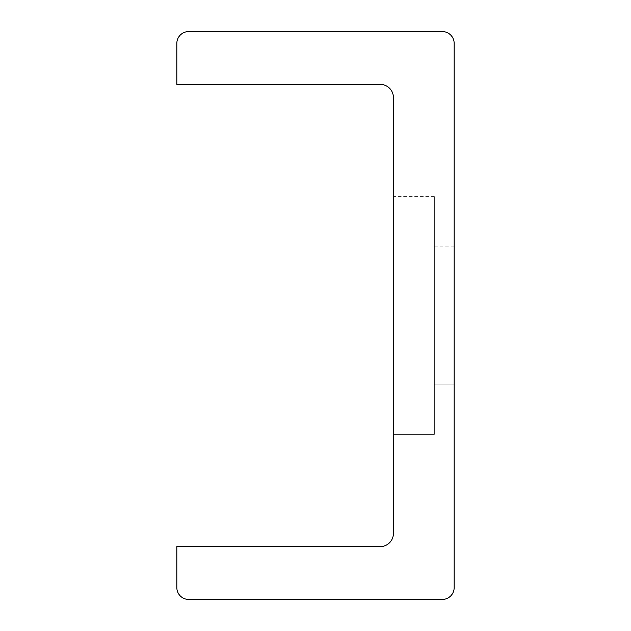 <?xml version="1.0" encoding="UTF-8"?>
<svg xmlns="http://www.w3.org/2000/svg" width="631" height="631" viewBox="0 0 631 631"><rect width="100%" height="100%" fill="white"/><g stroke="black" fill="none" stroke-linecap="round" stroke-linejoin="round"><path stroke-width="0.47" stroke-dasharray="3.15 2.37" d="M434.365 434.365L434.365 196.635L434.365 434.365L393.421 434.365L393.421 196.635L393.421 434.365L393.421 196.635L393.421 434.365L393.421 196.635L393.421 434.365L393.421 196.635L393.421 434.365L393.421 196.635L393.421 434.365L393.421 196.635L393.421 434.365L393.421 196.635L393.421 434.365L393.421 196.635L393.421 434.365L393.421 196.635L393.421 434.365L393.421 196.635L393.421 434.365L393.421 196.635L393.421 434.365L393.421 196.635L393.421 434.365L393.421 196.635L393.421 434.365L393.421 196.635L393.421 434.365L393.421 196.635L393.421 434.365L393.421 196.635L393.421 434.365L393.421 196.635L393.421 434.365L393.421 196.635L393.421 434.365L393.421 196.635L393.421 434.365L393.421 196.635L393.421 434.365L393.421 196.635L393.421 434.365L393.421 196.635L393.421 434.365L393.421 196.635L393.421 434.365L393.421 196.635L393.421 434.365L393.421 196.635L393.421 434.365L393.421 196.635L393.421 434.365L393.421 196.635L393.421 434.365L393.421 196.635L393.421 434.365L393.421 196.635L393.421 434.365L393.421 196.635L393.421 434.365L393.421 196.635L393.421 434.365L393.421 196.635L393.421 434.365L393.421 196.635L393.421 434.365L434.365 434.365L434.365 196.635L434.365 434.365L434.365 196.635L434.365 434.365L393.421 434.365L434.365 434.365L434.365 196.635L434.365 434.365L434.365 196.635L434.365 434.365L393.421 434.365L434.365 434.365L434.365 196.635L434.365 434.365L434.365 196.635L434.365 434.365L393.421 434.365L434.365 434.365L434.365 196.635L434.365 434.365L434.365 196.635L434.365 434.365L393.421 434.365L434.365 434.365L434.365 196.635L434.365 434.365L434.365 196.635L434.365 434.365L393.421 434.365L434.365 434.365L434.365 196.635L434.365 434.365L434.365 196.635L434.365 434.365L393.421 434.365L434.365 434.365L434.365 196.635L434.365 434.365L434.365 196.635L434.365 434.365L393.421 434.365L434.365 434.365L434.365 196.635L434.365 434.365L434.365 196.635L434.365 434.365L393.421 434.365L434.365 434.365L434.365 196.635L434.365 434.365L434.365 196.635L434.365 434.365L393.421 434.365L434.365 434.365L434.365 196.635L434.365 434.365L434.365 196.635L434.365 434.365L393.421 434.365L434.365 434.365L434.365 196.635L434.365 434.365L434.365 196.635L434.365 434.365L393.421 434.365L434.365 434.365L434.365 196.635L434.365 434.365L434.365 196.635L434.365 434.365L393.421 434.365L434.365 434.365L434.365 196.635L434.365 434.365L434.365 196.635L434.365 434.365L393.421 434.365L434.365 434.365L434.365 196.635L434.365 434.365L434.365 196.635L434.365 434.365L393.421 434.365L434.365 434.365L434.365 196.635L434.365 434.365L434.365 196.635L434.365 434.365L393.421 434.365L434.365 434.365L434.365 196.635L434.365 434.365L434.365 196.635L434.365 434.365L393.421 434.365M434.365 384.839L434.365 246.161L434.365 384.839L434.365 246.161L434.365 384.839L454.17 384.839L454.17 246.161L454.17 384.839L454.17 246.161L454.17 384.839L454.17 246.161L454.17 384.839L454.17 246.161L454.17 384.839L454.17 246.161L454.17 384.839L454.17 246.161L454.17 384.839L454.17 246.161L454.17 384.839L454.17 246.161L454.17 384.839L454.17 246.161L454.17 384.839L454.17 246.161L454.17 384.839L454.17 246.161L454.17 384.839L454.17 246.161L454.17 384.839L454.17 246.161L454.17 384.839L454.17 246.161L454.17 384.839L454.17 246.161L454.17 384.839L454.17 246.161L454.17 384.839L454.17 246.161L454.17 384.839L454.17 246.161L454.17 384.839L454.17 246.161L454.17 384.839L454.17 246.161L454.17 384.839L454.17 246.161L454.17 384.839L454.17 246.161L454.17 384.839L454.17 246.161L454.17 384.839L454.17 246.161L454.17 384.839L454.17 246.161L454.17 384.839L454.17 246.161L454.17 384.839L454.17 246.161L454.17 384.839L454.17 246.161L454.17 384.839L454.17 246.161L454.17 384.839L454.17 246.161L454.17 384.839L454.17 246.161L454.17 384.839L454.17 246.161L454.17 384.839L454.17 246.161L454.17 384.839L434.365 384.839L434.365 246.161L434.365 384.839L454.17 384.839L434.365 384.839L434.365 246.161L434.365 384.839L434.365 246.161L434.365 384.839L454.17 384.839L434.365 384.839L434.365 246.161L434.365 384.839L434.365 246.161L434.365 384.839L454.17 384.839L434.365 384.839L434.365 246.161L434.365 384.839L434.365 246.161L434.365 384.839L454.17 384.839L434.365 384.839L434.365 246.161L434.365 384.839L434.365 246.161L434.365 384.839L454.17 384.839L434.365 384.839L434.365 246.161L434.365 384.839L434.365 246.161L434.365 384.839L454.17 384.839L434.365 384.839L434.365 246.161L434.365 384.839L434.365 246.161L434.365 384.839L454.17 384.839L434.365 384.839L434.365 246.161L434.365 384.839L434.365 246.161L434.365 384.839L454.17 384.839L434.365 384.839L434.365 246.161L434.365 384.839L434.365 246.161L434.365 384.839L454.17 384.839L434.365 384.839L434.365 246.161L434.365 384.839L434.365 246.161L434.365 384.839L454.17 384.839L434.365 384.839L434.365 246.161L434.365 384.839L434.365 246.161L434.365 384.839L454.17 384.839L434.365 384.839L434.365 246.161L434.365 384.839L434.365 246.161L434.365 384.839L454.17 384.839L434.365 384.839L434.365 246.161L434.365 384.839L434.365 246.161L434.365 384.839L454.17 384.839L434.365 384.839L434.365 246.161L434.365 384.839L434.365 246.161L434.365 384.839L454.17 384.839L434.365 384.839L434.365 246.161L434.365 384.839L434.365 246.161L434.365 384.839L454.17 384.839L434.365 384.839L434.365 246.161L434.365 384.839L434.365 246.161L434.365 384.839L454.17 384.839M442.284 599.45A11.886 11.886 0 0 0 454.17 587.564L454.17 43.436A11.886 11.886 0 0 0 442.284 31.55L188.716 31.55A11.886 11.886 0 0 0 176.83 43.436L176.83 84.38L380.217 84.38A13.204 13.204 0 0 1 393.421 97.584L393.421 533.416A13.204 13.204 0 0 1 380.217 546.62L176.83 546.62L176.83 587.564A11.886 11.886 0 0 0 188.716 599.45L442.284 599.45M434.365 196.635L393.421 196.635M434.365 246.161L454.17 246.161"/><path stroke-width="0.95" d="M442.284 599.45A11.886 11.886 0 0 0 454.17 587.564L454.17 43.436A11.886 11.886 0 0 0 442.284 31.55L188.716 31.55A11.886 11.886 0 0 0 176.83 43.436L176.83 84.38L380.217 84.38A13.204 13.204 0 0 1 393.421 97.584L393.421 533.416A13.204 13.204 0 0 1 380.217 546.62L176.83 546.62L176.83 587.564A11.886 11.886 0 0 0 188.716 599.45L442.284 599.45"/></g></svg>
